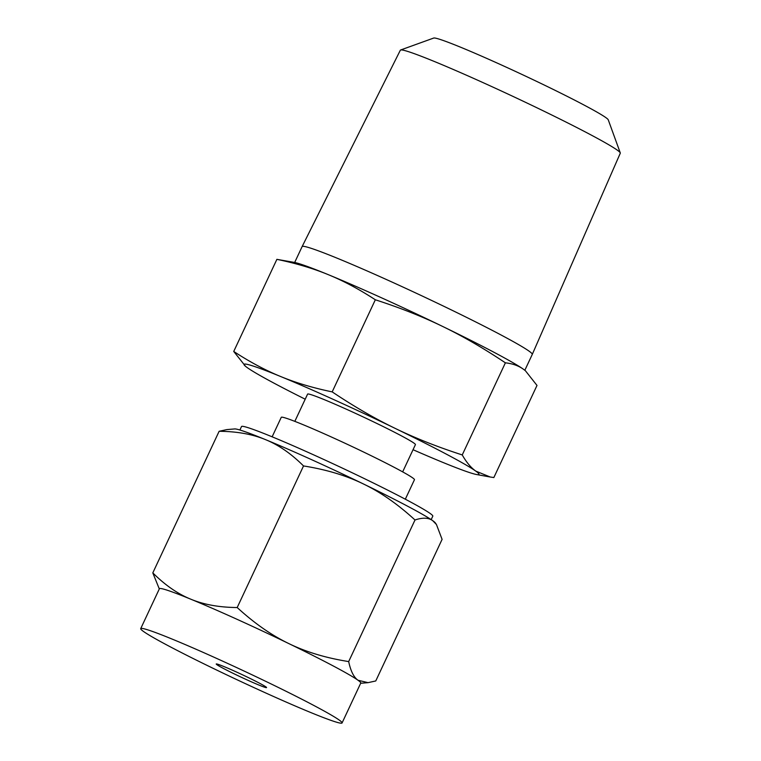 <?xml version="1.0" encoding="UTF-8"?>
<svg xmlns="http://www.w3.org/2000/svg" width="761" height="761" viewBox="0 0 761 761"><rect width="100%" height="100%" fill="white"/><g stroke="black" fill="none" stroke-linecap="round" stroke-linejoin="round"><path stroke-width="1.14" d="M523.473 369.266C518.631 365.756 512.6 363.615 505.39 362.826C483.606 348.253 462.688 336.124 442.636 326.44A129.703 6.335 25.1 0 1 523.473 369.266A129.703 6.335 25.1 0 1 525.195 370.578L523.473 369.266M413.042 449.713A129.703 6.335 -154.9 0 0 442.341 462.193A129.703 6.335 -154.9 0 0 474.151 473.96A129.703 6.335 -154.9 0 0 476.51 474.512A129.703 6.335 -154.9 0 0 475.768 471.097A129.703 6.335 -154.9 0 0 394.94 428.272A129.703 6.335 -154.9 0 0 280.685 376.533A129.703 6.335 -154.9 0 0 248.876 364.766A129.703 6.335 -154.9 0 0 245.537 366.307L233.732 351.458C249.846 361.979 265.503 370.341 280.685 376.533C295.801 382.783 312.971 387.901 332.186 391.886C353.97 406.46 374.888 418.588 394.94 428.272C414.916 437.994 437.356 446.888 462.241 454.935C466.379 462.26 470.888 467.644 475.768 471.097L490.265 477.023L493.851 477.547L537 385.437L525.471 370.816M294.212 262.383A129.703 6.335 25.1 0 1 296.581 262.935A129.703 6.335 25.1 0 1 328.381 274.702A129.703 6.335 25.1 0 1 442.636 326.44C422.659 316.719 400.229 307.825 375.335 299.777C359.211 289.256 343.563 280.904 328.381 274.702C313.266 268.452 296.096 263.335 276.88 259.349L294.212 262.383M332.186 391.886L375.335 299.777M462.241 454.935L505.39 362.826M233.732 351.458L276.88 259.349M620.272 152.894A121.437 5.926 -154.9 0 0 524.71 101.936A121.437 5.926 -154.9 0 0 404.862 50.587A121.437 5.926 -154.9 0 0 400.6 49.998L433.713 38.05A96.485 4.709 25.1 0 1 437.099 38.526A96.485 4.709 25.1 0 1 532.32 79.325A96.485 4.709 25.1 0 1 608.248 119.81L620.272 152.894A121.437 5.926 -154.9 0 1 620.282 153.218L532.272 354.398A127.077 6.202 -154.9 0 0 532.272 354.398A127.077 6.202 -154.9 0 0 434.969 302.041A127.077 6.202 -154.9 0 0 306.845 247.011A127.077 6.202 -154.9 0 0 302.117 246.593L294.678 262.478M245.537 366.307A129.703 6.335 -154.9 0 0 247.258 367.63A129.703 6.335 -154.9 0 0 305.209 399.202M400.6 49.998A121.437 5.926 -154.9 0 0 400.353 50.188L302.117 246.593M294.83 421.356L307.596 394.103A59.539 2.911 25.1 0 1 309.813 394.303A59.539 2.911 25.1 0 1 369.875 420.101A59.539 2.911 25.1 0 1 415.43 444.614L402.664 471.868M405.318 499.206L414.45 479.725A73.541 3.586 -154.9 0 0 358.184 449.437A73.541 3.586 -154.9 0 0 283.996 417.57A73.541 3.586 -154.9 0 0 281.256 417.332L272.134 436.814M239.896 430.013L241.513 426.56A105.617 5.156 25.1 0 1 245.442 426.902A105.617 5.156 25.1 0 1 351.991 472.667A105.617 5.156 25.1 0 1 432.8 516.167L431.183 519.611M217.256 664.087A27.796 1.36 25.1 0 1 245.299 676.129A27.796 1.36 25.1 0 1 266.559 687.583A27.796 1.36 25.1 0 1 265.532 687.487A27.796 1.36 25.1 0 1 237.489 675.445A27.796 1.36 25.1 0 1 216.229 664.001A27.796 1.36 25.1 0 1 217.256 664.087M342.07 722.95A111.182 5.432 25.1 0 1 337.941 722.589A111.182 5.432 25.1 0 1 225.779 674.417A111.182 5.432 25.1 0 1 140.718 628.624A111.182 5.432 25.1 0 1 144.847 628.995A111.182 5.432 25.1 0 1 257.009 677.157A111.182 5.432 25.1 0 1 342.07 722.95L360.762 683.064A111.182 5.432 -154.9 0 0 358.012 680.248L368.067 682.655L375.763 680.952L442.093 539.368L436.443 524.51L432.752 520.695A111.182 5.432 25.1 0 1 435.33 522.921L436.443 524.51M432.752 520.695C428.605 517.632 422.678 517.394 415.002 519.982C397.86 504.267 380.681 492.262 363.473 483.986A111.182 5.432 25.1 0 1 432.752 520.695M348.681 661.575C350.697 671.088 353.808 677.309 358.012 680.248A111.182 5.432 -154.9 0 0 288.733 643.54C305.922 651.949 325.898 657.961 348.681 661.575L415.002 519.982M303.525 465.941C291.235 453.699 278.574 444.928 265.532 439.639C252.528 434.217 237.061 431.439 219.13 431.287L226.835 429.594L234.692 428.938A111.182 5.432 25.1 0 1 238.279 429.546A111.182 5.432 25.1 0 1 265.532 439.639A111.182 5.432 25.1 0 1 363.473 483.986C346.284 475.577 326.298 469.556 303.525 465.941L237.194 607.535C254.336 623.259 271.515 635.254 288.733 643.54A111.182 5.432 -154.9 0 0 190.792 599.192A111.182 5.432 -154.9 0 0 163.539 589.1A111.182 5.432 -154.9 0 0 159.401 588.738L140.718 628.624M219.13 431.287L152.809 572.881C165.089 585.133 177.76 593.903 190.792 599.192C203.796 604.605 219.263 607.392 237.194 607.535M159.306 588.947L152.809 572.881M532.272 354.407L524.833 370.284M476.51 474.512L490.265 477.023M360.657 683.273L368.067 682.655"/></g></svg>
